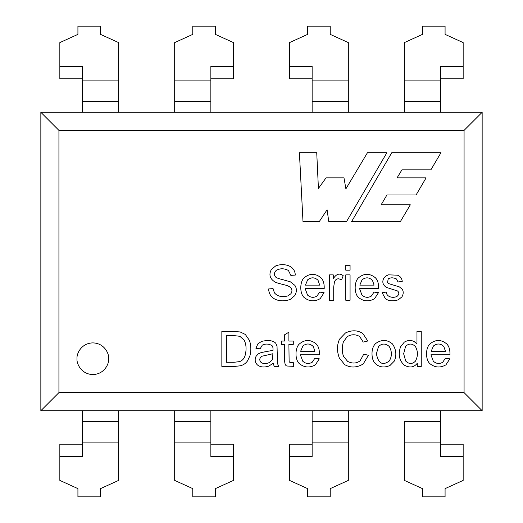 <?xml version="1.0" encoding="UTF-8"?>
<svg xmlns="http://www.w3.org/2000/svg" width="523" height="523" viewBox="0 0 523 523"><rect width="100%" height="100%" fill="white"/><g stroke="black" fill="none" stroke-linecap="round" stroke-linejoin="round"><path stroke-width="0.78" d="M58.929 130.371L58.929 392.629L464.071 392.629L464.071 130.371L58.929 130.371L40.846 112.288L40.846 410.712L40.846 112.288L482.154 112.288L482.154 410.712L482.154 112.288L464.071 130.371L464.071 392.629L482.154 410.712L40.846 410.712L58.929 392.629L58.929 130.371L464.071 130.371L482.154 112.288L40.846 112.288L58.929 130.371M108.666 358.713C109.307 363.341 104.554 374.324 92.846 374.54C81.13 374.324 76.384 363.341 77.018 358.713C76.384 354.084 81.13 343.108 92.846 342.892C104.554 343.108 109.307 354.084 108.666 358.713C109.307 354.084 104.554 343.108 92.846 342.892C81.13 343.108 76.384 354.084 77.018 358.713C76.384 363.341 81.13 374.324 92.846 374.54C104.554 374.324 109.307 363.341 108.666 358.713M351.606 221.602L391.753 152.723L440.961 152.723L430.874 169.857L401.932 169.857L397.062 177.866L426.095 177.866L416.079 194.981L386.922 194.981L381.136 204.807L410.313 204.807L400.37 221.602L351.606 221.602L391.753 152.723L440.961 152.723L391.753 152.723L351.606 221.602L400.37 221.602L351.606 221.602M430.926 354.797L433.325 361.243C436.339 363.838 439.47 364.171 442.72 362.243L445.4 358.262L449.839 358.824L445.936 364.845C440.196 368.081 434.816 367.649 429.788 363.57C425.343 359.458 425.532 347.991 429.834 344.029C435.437 339.342 441.072 339.309 446.747 343.931C449.041 346.219 450.113 349.841 449.957 354.797L430.926 354.797L433.325 361.243L430.926 354.797L449.957 354.797C450.113 349.841 449.041 346.219 446.747 343.931C441.072 339.309 435.437 339.342 429.834 344.029C425.532 347.991 425.343 359.458 429.788 363.57C434.816 367.649 440.196 368.081 445.936 364.845L449.839 358.824L445.4 358.262L442.72 362.243C439.47 364.171 436.339 363.838 433.325 361.243C436.339 363.838 439.47 364.171 442.72 362.243L445.4 358.262L449.839 358.824L445.936 364.845C440.196 368.081 434.816 367.649 429.788 363.57M363.21 342.075L359.674 336.511C355.47 334.132 351.299 334.197 347.161 336.701L343.369 341.911C341.852 347.311 341.918 352.142 343.578 356.405L347.605 361.38C352.267 363.76 356.438 363.563 360.118 360.798L363.773 354.123L368.421 355.307L363.191 364.008C356.778 367.761 350.632 367.983 344.742 364.681L339.342 358.033C336.792 351.273 336.864 344.964 339.577 339.094L345.507 332.929C351.868 329.935 357.634 330.118 362.818 333.491L367.793 341.003L363.21 342.075L367.793 341.003L362.818 333.491C357.634 330.118 351.868 329.935 345.507 332.929L339.577 339.094C336.864 344.964 336.792 351.273 339.342 358.033L344.742 364.681C350.632 367.983 356.778 367.761 363.191 364.008L368.421 355.307L363.773 354.123L360.118 360.798C356.438 363.563 352.267 363.76 347.605 361.38L343.578 356.405C341.918 352.142 341.852 347.311 343.369 341.911L347.161 336.701C351.299 334.197 355.47 334.132 359.674 336.511L363.21 342.075L367.793 341.003L362.818 333.491M289.121 361.57L289.866 362.406L293.285 362.57L293.841 366.362L286.957 366.008C285.316 365.747 284.538 363.407 284.61 358.987L284.61 344.376L281.4 344.376L281.4 341.048L284.61 341.048L284.61 334.766L288.892 332.183L288.892 341.048L293.285 341.048L293.285 344.376L288.892 344.376L289.121 361.57L288.892 344.376L293.285 344.376L293.285 341.048L288.892 341.048L288.892 332.183L284.61 334.766L284.61 341.048L281.4 341.048L281.4 344.376L284.61 344.376L284.61 358.987C284.538 363.407 285.316 365.747 286.957 366.008L293.841 366.362L293.285 362.57L289.866 362.406L289.121 361.57L288.892 344.376M249.458 340.421L245.32 334.445L240.175 331.955L233.918 331.445L221.85 331.445L233.918 331.445L240.175 331.955L245.32 334.445L249.458 340.421C251.132 345.507 251.282 350.639 249.902 355.823L247.503 360.916C245.712 363.492 243.254 365.132 240.129 365.825L234.5 366.427L221.85 366.427L221.85 331.445L221.85 366.427L234.5 366.427L240.129 365.825C243.254 365.132 245.712 363.492 247.503 360.916L249.902 355.823C251.282 350.639 251.132 345.507 249.458 340.421L245.32 334.445L240.175 331.955L233.918 331.445L221.85 331.445L221.85 366.427L234.5 366.427L240.129 365.825C243.254 365.132 245.712 363.492 247.503 360.916M359.563 288.631L361.955 295.077C364.969 297.672 368.107 298.005 371.356 296.077L374.03 292.096L378.469 292.658L374.566 298.679C368.833 301.908 363.446 301.483 358.418 297.404C353.973 293.292 354.163 281.825 358.464 277.863C364.021 273.176 369.663 273.143 375.377 277.765C377.678 280.047 378.75 283.669 378.587 288.631L359.563 288.631L361.955 295.077L359.563 288.631L378.587 288.631C378.75 283.669 377.678 280.047 375.377 277.765C369.663 273.143 364.021 273.176 358.464 277.863C354.163 281.825 353.973 293.292 358.418 297.404C363.446 301.483 368.833 301.908 374.566 298.679L378.469 292.658L374.03 292.096L371.356 296.077C368.107 298.005 364.969 297.672 361.955 295.077C364.969 297.672 368.107 298.005 371.356 296.077L374.03 292.096L378.469 292.658L374.566 298.679C368.833 301.908 363.446 301.483 358.418 297.404M350.07 270.182L345.788 270.182L345.788 265.279L350.07 265.279L350.07 270.182L345.788 270.182L350.07 270.182L350.07 265.279L345.788 265.279L345.788 270.182L345.788 265.279L350.07 265.279L350.07 270.182M305.171 288.631L307.544 295.077C310.544 297.672 313.682 298.005 316.964 296.077L319.645 292.096L324.083 292.658L320.174 298.679C314.441 301.908 309.06 301.483 304.033 297.404C299.587 293.292 299.777 281.825 304.079 277.863C309.688 273.176 315.323 273.143 320.991 277.765C323.292 280.047 324.365 283.669 324.201 288.631L305.171 288.631L307.544 295.077L305.171 288.631L324.201 288.631C324.365 283.669 323.292 280.047 320.991 277.765C315.323 273.143 309.688 273.176 304.079 277.863C299.777 281.825 299.587 293.292 304.033 297.404C309.06 301.483 314.441 301.908 320.174 298.679L324.083 292.658L319.645 292.096L316.964 296.077C313.682 298.005 310.544 297.672 307.544 295.077C310.544 297.672 313.682 298.005 316.964 296.077L319.645 292.096L324.083 292.658L320.174 298.679C314.441 301.908 309.06 301.483 304.033 297.404M290.84 275.392L288.421 270.463C284.224 268.279 280.191 268.234 276.327 270.326C273.98 272.64 273.797 274.915 275.771 277.138C276.654 277.935 278.955 278.766 282.675 279.628L290.376 281.838L294.913 285.395C296.894 288.578 296.848 291.991 294.776 295.632L290.193 299.45C284.872 301.274 279.995 301.274 275.562 299.45C271.195 297.365 268.887 293.867 268.626 288.958L273.045 288.585L274.464 292.913C277.628 296.476 282.106 297.463 287.911 295.887L290.912 293.723C292.972 290.396 291.926 287.755 287.774 285.813C286.571 285.166 276.817 283.237 274.908 281.93C269.796 278.72 268.645 274.523 271.444 269.345L275.817 265.834C280.387 264.226 284.793 264.246 289.029 265.906C293.024 267.75 295.109 270.803 295.286 275.072L290.84 275.392L295.286 275.072C295.109 270.803 293.024 267.75 289.029 265.906C284.793 264.246 280.387 264.226 275.817 265.834L271.444 269.345C268.645 274.523 269.796 278.72 274.908 281.93C276.817 283.237 286.571 285.166 287.774 285.813C291.926 287.755 292.972 290.396 290.912 293.723L287.911 295.887C282.106 297.463 277.628 296.476 274.464 292.913L273.045 288.585L268.626 288.958C268.887 293.867 271.195 297.365 275.562 299.45C279.995 301.274 284.872 301.274 290.193 299.45L294.776 295.632C296.848 291.991 296.894 288.578 294.913 285.395L290.376 281.838L282.675 279.628C278.955 278.766 276.654 277.935 275.771 277.138C273.797 274.915 273.98 272.64 276.327 270.326C280.191 268.234 284.224 268.279 288.421 270.463L290.84 275.392L295.286 275.072C295.109 270.803 293.024 267.75 289.029 265.906M333.713 300.261L333.713 286.977L333.713 300.261L329.438 300.261L329.438 274.882L333.275 274.882L333.275 278.746C336.289 273.875 339.597 272.856 343.206 275.699L341.669 279.674L338.531 278.766C336.544 278.837 335.178 279.91 334.439 281.975L333.713 286.977L333.713 300.261L329.438 300.261L333.713 300.261L333.713 286.977L334.439 281.975C335.178 279.91 336.544 278.837 338.531 278.766L341.669 279.674L343.206 275.699C339.597 272.856 336.289 273.875 333.275 278.746L333.275 274.882L329.438 274.882L329.438 300.261L329.438 274.882L333.275 274.882M350.07 300.261L345.788 300.261L345.788 274.882L350.07 274.882L350.07 300.261L345.788 300.261L350.07 300.261L350.07 274.882L345.788 274.882L345.788 300.261L345.788 274.882L350.07 274.882L350.07 300.261M397.434 275.183C400.291 276.209 401.893 278.288 402.246 281.42L398.036 281.975L396.382 278.929C393.394 277.504 390.681 277.471 388.243 278.811L387.497 282.629L389.151 283.767L399.337 286.885L402.174 289.141C403.612 291.442 403.54 294.011 401.945 296.842L398.336 299.797C393.074 301.418 388.779 301.078 385.451 298.77L382.123 292.723L386.405 292.03C386.209 297.28 394.061 298.574 397.362 296.096C399.226 294.24 399.278 292.527 397.526 290.958L386.543 287.447C382.934 285.192 381.96 282.204 383.614 278.491L385.732 276.092L388.452 274.837L397.434 275.183C400.291 276.209 401.893 278.288 402.246 281.42L398.036 281.975L396.382 278.929L398.036 281.975L402.246 281.42C401.893 278.288 400.291 276.209 397.434 275.183L388.452 274.837L385.732 276.092L383.614 278.491C381.96 282.204 382.934 285.192 386.543 287.447L397.526 290.958C399.278 292.527 399.226 294.24 397.362 296.096C394.061 298.574 386.209 297.28 386.405 292.03L382.123 292.723L385.451 298.77C388.779 301.078 393.074 301.418 398.336 299.797L401.945 296.842C403.54 294.011 403.612 291.442 402.174 289.141L399.337 286.885L389.151 283.767L387.497 282.629L388.243 278.811C390.681 277.471 393.394 277.504 396.382 278.929C393.394 277.504 390.681 277.471 388.243 278.811M275.699 343.166L277.027 346.095L277.517 363.361L278.563 366.427L274.163 366.427L273.281 363.217L268.717 366.152C264.076 367.564 260.317 367.172 257.44 364.962C255.008 362.491 254.544 359.621 256.041 356.353L258.277 353.868L261.395 352.469L272.999 350.351C273.13 347.599 272.725 345.991 271.79 345.513C268.639 343.735 265.475 343.598 262.298 345.121L260.134 348.841L255.924 348.285L257.832 343.931L261.624 341.375C268.384 339.878 273.078 340.473 275.699 343.166L277.027 346.095L277.517 363.361L278.563 366.427L274.163 366.427L273.281 363.217L274.163 366.427L278.563 366.427L277.517 363.361L277.027 346.095L275.699 343.166C273.078 340.473 268.384 339.878 261.624 341.375L257.832 343.931L255.924 348.285L260.134 348.841L262.298 345.121C265.475 343.598 268.639 343.735 271.79 345.513C272.725 345.991 273.13 347.599 272.999 350.351L261.395 352.469L258.277 353.868L256.041 356.353C254.544 359.621 255.008 362.491 257.44 364.962C260.317 367.172 264.076 367.564 268.717 366.152L273.281 363.217M300.379 354.797L302.778 361.243C305.733 363.831 308.871 364.165 312.198 362.243L314.872 358.262L319.291 358.824L315.382 364.845C309.642 368.074 304.268 367.649 299.267 363.57C294.782 359.438 294.998 348.004 299.287 344.029C304.883 339.342 310.518 339.309 316.199 343.931C318.494 346.219 319.566 349.841 319.409 354.797L300.379 354.797L302.778 361.243L300.379 354.797L319.409 354.797C319.566 349.841 318.494 346.219 316.199 343.931C310.518 339.309 304.883 339.342 299.287 344.029C294.998 348.004 294.782 359.438 299.267 363.57C304.268 367.649 309.642 368.074 315.382 364.845L319.291 358.824L314.872 358.262L312.198 362.243C308.871 364.165 305.733 363.831 302.778 361.243C305.733 363.831 308.871 364.165 312.198 362.243L314.872 358.262L319.291 358.824L315.382 364.845C309.642 368.074 304.268 367.649 299.267 363.57M372.003 353.725C372.003 349.044 373.311 345.572 375.939 343.304C381.712 339.362 387.216 339.564 392.453 343.912C396.205 349.423 396.826 355.143 394.316 361.079L390.034 365.453C384.281 367.976 379.365 367.349 375.285 363.57C373.102 361.308 372.003 358.033 372.003 353.725C372.003 358.033 373.102 361.308 375.285 363.57C379.365 367.349 384.281 367.976 390.034 365.453L394.316 361.079C396.826 355.143 396.205 349.423 392.453 343.912C387.216 339.564 381.712 339.362 375.939 343.304C373.311 345.572 372.003 349.044 372.003 353.725M416.968 331.445L421.25 331.445L421.25 366.427L417.295 366.427L417.295 363.243C414.053 367.394 409.816 368.087 404.593 365.309C399.35 361.02 397.983 354.869 400.5 346.867L404.292 342.14C407.541 340.198 410.797 339.976 414.066 341.467L416.968 344.003L416.968 331.445L421.25 331.445L421.25 366.427L417.295 366.427L421.25 366.427L421.25 331.445L416.968 331.445L416.968 344.003L414.066 341.467C410.797 339.976 407.541 340.198 404.292 342.14L400.5 346.867C397.983 354.869 399.35 361.02 404.593 365.309C409.816 368.087 414.053 367.394 417.295 363.243L417.295 366.427M319.272 221.602L303 221.602L299.404 152.723L316.735 152.723L318.422 188.457L326.032 177.866L343.99 177.866L345.893 188.855L367.447 152.723L386.889 152.723L346.527 221.602L328.777 221.602L327.091 209.775L319.272 221.602L303 221.602L299.404 152.723L303 221.602L319.272 221.602L327.091 209.775L328.777 221.602L346.527 221.602L386.889 152.723L367.447 152.723L345.893 188.855L343.99 177.866L326.032 177.866L318.422 188.457L316.735 152.723L299.404 152.723L316.735 152.723M464.071 392.629L58.929 392.629L40.846 410.712L482.154 410.712L464.071 392.629M288.421 270.463C284.224 268.279 280.191 268.234 276.327 270.326C280.191 268.234 284.224 268.279 288.421 270.463M294.913 285.395C296.894 288.578 296.848 291.991 294.776 295.632L290.193 299.45M275.562 299.45C271.195 297.365 268.887 293.867 268.626 288.958L273.045 288.585L274.464 292.913C277.628 296.476 282.106 297.463 287.911 295.887L290.912 293.723M271.444 269.345L275.817 265.834M290.376 281.838L282.675 279.628C278.955 278.766 276.654 277.935 275.771 277.138M274.908 281.93C276.817 283.237 286.571 285.166 287.774 285.813M274.464 292.913L273.045 288.585M319.69 285.12L305.425 285.12L307.661 279.812C311.329 277.02 314.794 277.19 318.062 280.328L319.69 285.12L318.062 280.328C314.794 277.19 311.329 277.02 307.661 279.812L305.425 285.12L319.69 285.12L318.062 280.328C314.794 277.19 311.329 277.02 307.661 279.812M304.079 277.863C309.688 273.176 315.323 273.143 320.991 277.765C323.292 280.047 324.365 283.669 324.201 288.631M343.206 275.699L341.669 279.674L338.531 278.766L341.669 279.674M333.713 286.977L334.439 281.975M359.817 285.12L362.073 279.812L359.817 285.12L374.076 285.12L359.817 285.12L362.073 279.812C365.708 277.027 369.166 277.197 372.448 280.328L374.076 285.12L372.448 280.328C369.166 277.197 365.708 277.027 362.073 279.812C365.708 277.027 369.166 277.197 372.448 280.328M358.464 277.863C364.021 273.176 369.663 273.143 375.377 277.765C377.678 280.047 378.75 283.669 378.587 288.631M387.497 282.629L389.151 283.767L399.337 286.885L402.174 289.141C403.612 291.442 403.54 294.011 401.945 296.842L398.336 299.797M385.451 298.77L382.123 292.723L386.405 292.03C386.209 297.28 394.061 298.574 397.362 296.096C394.061 298.574 386.209 297.28 386.405 292.03M397.526 290.958L386.543 287.447C382.934 285.192 381.96 282.204 383.614 278.491L385.732 276.092L388.452 274.837M396.382 278.929L398.036 281.975M226.498 335.583L233.873 335.583L226.498 335.583L226.498 362.289L226.498 335.583L233.873 335.583L239.874 336.302L244.248 340.257C246.32 344.565 246.614 349.619 245.13 355.405C244.228 358.582 242.326 360.661 239.436 361.635L233.99 362.289L226.498 362.289L233.99 362.289L239.436 361.635C242.326 360.661 244.228 358.582 245.13 355.405C246.614 349.619 246.32 344.565 244.248 340.257C246.32 344.565 246.614 349.619 245.13 355.405C246.614 349.619 246.32 344.565 244.248 340.257L239.874 336.302L233.873 335.583L239.874 336.302M226.498 362.289L233.99 362.289L239.436 361.635M257.44 364.962C255.008 362.491 254.544 359.621 256.041 356.353L258.277 353.868L261.395 352.469L265.253 351.822M262.298 345.121C265.475 343.598 268.639 343.735 271.79 345.513C268.639 343.735 265.475 343.598 262.298 345.121L260.134 348.841L255.924 348.285L257.832 343.931L261.624 341.375M272.908 353.725L272.3 359.569L269.417 362.517C266.194 363.969 263.422 363.949 261.088 362.472C263.422 363.949 266.194 363.969 269.417 362.517C266.194 363.969 263.422 363.949 261.088 362.472C259.062 360.079 259.382 357.994 262.069 356.215L272.908 353.725L262.069 356.215C259.382 357.994 259.062 360.079 261.088 362.472C263.422 363.949 266.194 363.969 269.417 362.517L272.3 359.569L272.908 353.725L262.069 356.215M293.285 362.57L289.866 362.406L293.285 362.57L293.841 366.362L286.957 366.008C285.316 365.747 284.538 363.407 284.61 358.987M281.4 344.376L281.4 341.048M284.61 334.766L288.892 332.183M293.285 341.048L293.285 344.376M300.633 351.286L302.895 345.978L300.633 351.286L314.918 351.286L300.633 351.286L302.895 345.978C306.478 343.186 309.936 343.356 313.27 346.494L314.918 351.286L313.27 346.494C309.936 343.356 306.478 343.186 302.895 345.978C306.478 343.186 309.936 343.356 313.27 346.494M299.287 344.029C304.883 339.342 310.518 339.309 316.199 343.931C318.494 346.219 319.566 349.841 319.409 354.797M359.674 336.511C355.47 334.132 351.299 334.197 347.161 336.701C351.299 334.197 355.47 334.132 359.674 336.511M343.369 341.911C341.852 347.311 341.918 352.142 343.578 356.405C341.918 352.142 341.852 347.311 343.369 341.911M360.118 360.798C356.438 363.563 352.267 363.76 347.605 361.38C352.267 363.76 356.438 363.563 360.118 360.798L363.773 354.123L368.421 355.307L363.191 364.008M344.742 364.681L339.342 358.033M339.577 339.094L345.507 332.929M389.243 361.033C392.093 356.353 392.093 351.508 389.243 346.494C392.093 351.508 392.093 356.353 389.243 361.033C382.529 365.904 378.253 363.472 376.403 353.751L378.541 346.468C382.052 343.265 385.621 343.271 389.243 346.494C392.093 351.508 392.093 356.353 389.243 361.033C392.093 356.353 392.093 351.508 389.243 346.494C385.621 343.271 382.052 343.265 378.541 346.468L376.403 353.751C378.253 363.472 382.529 365.904 389.243 361.033M417.295 363.243C414.053 367.394 409.816 368.087 404.593 365.309M405.711 361.053C408.993 364.243 412.229 364.283 415.439 361.171C418.086 356.117 418.073 351.227 415.393 346.494C418.073 351.227 418.086 356.117 415.439 361.171C412.229 364.283 408.993 364.243 405.711 361.053L403.645 353.777L405.573 346.403C408.803 343.265 412.072 343.297 415.393 346.494C418.073 351.227 418.086 356.117 415.439 361.171C412.229 364.283 408.993 364.243 405.711 361.053C408.993 364.243 412.229 364.283 415.439 361.171C418.086 356.117 418.073 351.227 415.393 346.494C412.072 343.297 408.803 343.265 405.573 346.403L403.645 353.777L405.711 361.053M431.187 351.286L433.443 345.978L431.187 351.286L445.465 351.286L431.187 351.286L433.443 345.978C437.078 343.193 440.536 343.363 443.818 346.494L445.465 351.286L443.818 346.494C440.536 343.363 437.078 343.193 433.443 345.978C437.078 343.193 440.536 343.363 443.818 346.494M429.834 344.029C435.437 339.342 441.072 339.309 446.747 343.931C449.041 346.219 450.113 349.841 449.957 354.797M326.032 177.866L343.99 177.866M367.447 152.723L386.889 152.723L346.527 221.602L328.777 221.602M400.37 221.602L410.313 204.807L400.37 221.602M410.313 204.807L381.136 204.807L386.922 194.981L416.079 194.981L426.095 177.866L416.079 194.981M426.095 177.866L397.062 177.866L401.932 169.857L430.874 169.857L440.961 152.723L430.874 169.857M233.467 78.764L233.467 66.349L210.861 66.349L210.861 112.288L210.861 101.462L174.682 101.462L174.682 112.288L174.682 42.598L192.771 34.374L192.771 26.15L192.771 34.374L174.682 42.598L174.682 101.462L210.861 101.462L210.861 80.882L174.682 80.882L210.861 80.882L210.861 66.349L233.467 66.349L233.467 78.764L210.861 78.764L233.467 78.764M233.467 456.651L233.467 444.236L210.861 444.236L233.467 444.236L233.467 480.402L215.378 488.626L215.378 496.85L215.378 488.626L233.467 480.402L233.467 456.651L210.861 456.651L233.467 456.651M210.861 410.712L210.861 456.651L210.861 410.712M215.378 34.374L233.467 42.598L233.467 66.349L233.467 42.598L215.378 34.374L215.378 26.15L215.378 34.374M192.771 488.626L174.682 480.402L174.682 421.538L210.861 421.538L174.682 421.538L174.682 410.712L174.682 442.118L210.861 442.118L174.682 442.118L174.682 480.402L192.771 488.626L192.771 496.85L192.771 488.626M192.771 496.85L215.378 496.85L192.771 496.85M215.378 26.15L192.771 26.15L215.378 26.15M100.534 26.15L100.534 34.374L118.616 42.598L118.616 112.288L118.616 80.882L82.444 80.882L82.444 66.349L59.838 66.349L59.838 78.764L82.444 78.764L59.838 78.764L59.838 66.349L82.444 66.349L82.444 101.462L82.444 80.882L118.616 80.882L118.616 42.598L100.534 34.374L100.534 26.15L77.92 26.15L77.92 34.374L77.92 26.15L100.534 26.15M118.616 480.402L100.534 488.626L100.534 496.85L77.92 496.85L77.92 488.626L59.838 480.402L77.92 488.626L77.92 496.85L100.534 496.85L100.534 488.626L118.616 480.402L118.616 442.118L118.616 480.402M59.838 42.598L77.92 34.374L59.838 42.598L59.838 66.349L59.838 42.598M82.444 444.236L59.838 444.236L59.838 456.651L82.444 456.651L82.444 410.712L82.444 442.118L118.616 442.118L118.616 421.538L118.616 442.118L82.444 442.118L82.444 456.651L59.838 456.651L59.838 480.402L59.838 444.236L82.444 444.236M82.444 112.288L82.444 101.462L118.616 101.462L82.444 101.462L82.444 112.288M118.616 410.712L118.616 421.538L82.444 421.538L118.616 421.538L118.616 410.712M330.229 496.85L307.622 496.85L330.229 496.85L330.229 488.626L348.318 480.402L348.318 442.118L312.139 442.118L312.139 456.651L289.533 456.651L289.533 480.402L307.622 488.626L307.622 496.85L307.622 488.626L289.533 480.402L289.533 444.236L312.139 444.236L289.533 444.236L289.533 456.651L312.139 456.651L312.139 442.118L348.318 442.118L348.318 421.538L312.139 421.538L312.139 442.118L312.139 421.538L348.318 421.538L348.318 410.712L348.318 480.402L330.229 488.626L330.229 496.85M307.622 26.15L330.229 26.15L307.622 26.15L307.622 34.374L289.533 42.598L289.533 66.349L312.139 66.349L312.139 80.882L348.318 80.882L348.318 42.598L330.229 34.374L330.229 26.15L330.229 34.374L348.318 42.598L348.318 80.882L312.139 80.882L312.139 101.462L348.318 101.462L348.318 80.882L348.318 101.462L312.139 101.462L312.139 112.288L312.139 66.349L289.533 66.349L289.533 42.598L307.622 34.374L307.622 26.15M312.139 78.764L289.533 78.764L289.533 66.349L289.533 78.764L312.139 78.764M312.139 410.712L312.139 421.538L312.139 410.712M348.318 112.288L348.318 101.462L348.318 112.288M404.384 421.538L440.556 421.538L440.556 410.712L440.556 421.538L404.384 421.538L404.384 480.402L422.466 488.626L422.466 496.85L445.08 496.85L445.08 488.626L463.162 480.402L463.162 456.651L463.162 480.402L445.08 488.626L445.08 496.85L422.466 496.85L422.466 488.626L404.384 480.402L404.384 442.118L440.556 442.118L404.384 442.118L404.384 421.538M440.556 112.288L440.556 101.462L404.384 101.462L404.384 112.288L404.384 101.462L440.556 101.462L440.556 66.349L463.162 66.349L463.162 78.764L440.556 78.764L463.162 78.764L463.162 42.598L463.162 66.349L440.556 66.349L440.556 80.882L404.384 80.882L440.556 80.882L440.556 112.288M463.162 444.236L463.162 456.651L440.556 456.651L440.556 421.538L440.556 456.651L463.162 456.651L463.162 444.236L440.556 444.236L463.162 444.236M422.466 26.15L445.08 26.15L422.466 26.15L422.466 34.374L404.384 42.598L404.384 101.462L404.384 42.598L422.466 34.374L422.466 26.15M463.162 42.598L445.08 34.374L445.08 26.15L445.08 34.374L463.162 42.598"/></g></svg>
